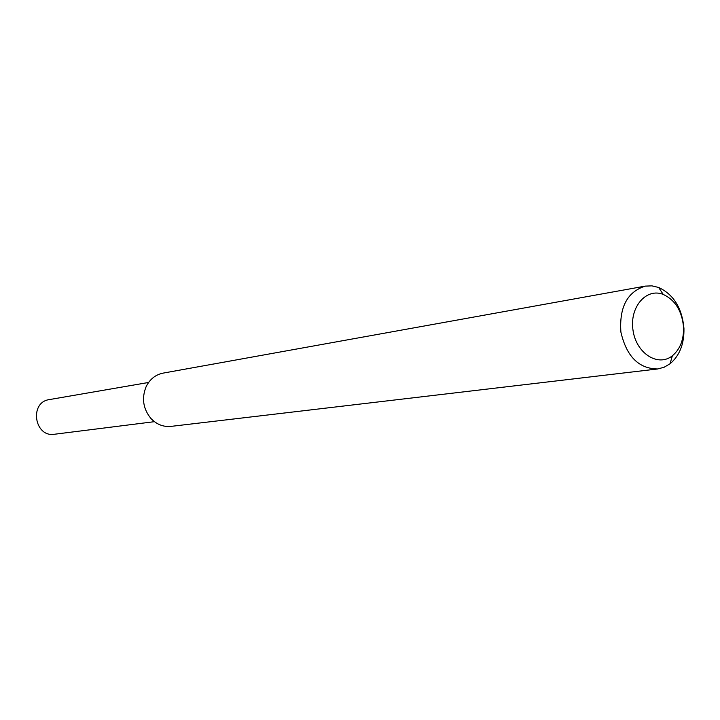 <?xml version="1.0" encoding="UTF-8"?>
<svg xmlns="http://www.w3.org/2000/svg" width="720" height="720" viewBox="0 0 720 720"><rect width="100%" height="100%" fill="white"/><g stroke="black" fill="none" stroke-linecap="round" stroke-linejoin="round"><path stroke-width="1.08" d="M657.603 368.973L170.991 426.384C163.287 427.095 156.564 424.422 150.831 418.356C143.082 408.717 141.507 398.169 146.115 386.694C149.832 379.215 155.475 374.697 163.053 373.131L645.246 286.119L651.96 285.858L658.665 287.469C673.659 294.507 682.083 308.142 683.946 328.374C684.279 343.845 679.644 355.644 670.041 363.771L664.092 367.263L657.603 368.973C638.757 368.73 626.526 356.436 620.892 332.1C619.182 307.17 627.3 291.843 645.246 286.119M683.559 327.33C683.829 339.786 680.103 349.272 672.372 355.779C658.152 367.326 636.192 353.403 633.015 330.291C629.316 307.26 646.263 287.532 663.228 294.426C675.279 300.06 682.056 311.031 683.559 327.33M154.44 421.677L54.531 434.241C34.326 437.697 29.025 402.174 49.365 399.591L148.59 382.464M663.228 294.426L658.665 287.469M672.372 355.779L670.041 363.771"/></g></svg>
